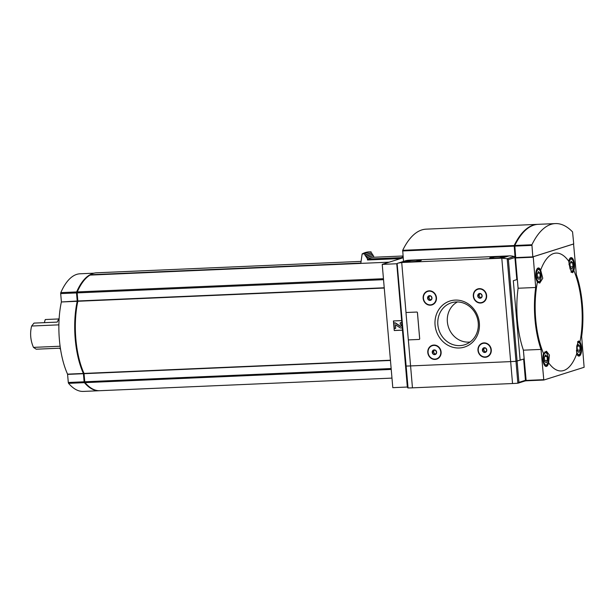 <?xml version="1.0" encoding="UTF-8"?>
<svg xmlns="http://www.w3.org/2000/svg" width="615" height="615" viewBox="0 0 615 615"><rect width="100%" height="100%" fill="white"/><g stroke="black" fill="none" stroke-linecap="round" stroke-linejoin="round"><path stroke-width="0.92" d="M548.611 362.781A59.002 23.416 87.5 0 0 576.693 353.902L576.762 346.037L578.753 340.925L579.945 342.002A59.002 23.416 87.5 0 0 573.818 270.531L572.68 272.745L570.059 268.901L568.752 261.26A59.002 23.416 87.5 0 0 540.67 270.146L542.761 278.295L539.747 283.108L537.418 282.039A59.002 23.416 87.5 0 0 535.696 319.293A59.002 23.416 87.5 0 0 543.545 353.517L546.435 351.219L549.433 355.047L548.611 362.781A7.595 3.014 87.5 0 1 546.212 366.44A7.595 3.014 87.5 0 1 543.222 361.835A7.595 3.014 87.5 0 1 543.545 353.517M58.763 318.947L45.295 319.531A30.389 27.736 72.5 0 0 44.388 322.66M59.163 318.116L57.218 322.106L33.994 323.106L31.642 326.027L58.879 324.851M60.101 346.23L33.471 347.383A30.389 27.736 72.5 0 1 31.642 326.027M33.471 347.383L36.231 349.205L59.455 348.198L60.554 349.328M389.218 262.167L360.805 263.389A80.127 31.796 87.5 0 0 360.759 263.42L90.036 275.097A80.127 31.796 87.5 0 0 77.275 291.917A1.107 0.438 87.5 0 0 77.159 292.894L77.836 301.265A57.333 22.747 87.5 0 0 84.024 373.428L84.778 381.777A1.107 0.438 87.5 0 0 85.047 382.63A80.127 31.796 87.5 0 0 99.822 390.702L391.97 378.102M403.194 257.746L382.223 264.381L392.793 387.665L407.338 387.035M526.179 380.8L543.791 380.039L526.179 380.8L523.403 350.173L541.015 349.412L543.806 380.039L584.127 367.286L581.652 336.559A60.785 24.123 -92.5 0 0 576.347 274.636L573.572 244.001L533.236 256.755L535.703 287.482L518.099 288.243L515.501 257.977L533.113 257.216M401.641 320.6L393.431 320.953L394.253 330.539L402.464 330.186M382.223 264.381L396.821 263.75M515.478 257.531L517.084 279.533L513.317 280.724L520.129 360.175L523.895 358.983L526.133 380.785M523.373 350.081L525.986 380.308M515.508 258.039L518.084 288.343M515.209 257.616L515.708 257.516M525.779 380.9L525.149 380.923M393.654 320.945L394.253 330.539M401.895 323.536A2.076 1.891 -107.5 0 0 400.257 322.721L400.119 324.105A0.969 0.884 -107.5 0 1 401.088 325.02L401.149 325.696A0.692 0.63 -107.5 0 1 400.196 326.296L395.191 322.944L393.923 322.998L394.392 328.471L395.66 328.418L395.437 324.735L399.996 327.741A1.799 1.637 -107.5 0 0 402.21 327.265M401.864 323.19A2.076 1.891 -107.5 0 0 400.473 322.652L400.257 322.721M401.464 327.91A1.799 1.637 -107.5 0 0 402.233 327.464M395.568 324.805L395.66 328.418M400.826 326.334A0.692 0.63 -107.5 0 1 400.411 326.234L395.407 322.875L393.923 322.998M394.469 330.478L402.456 330.132M515.608 257.524L515.501 257.977M523.403 350.173A60.785 24.123 -92.5 0 1 518.099 288.243M541.015 349.412A60.785 24.123 -92.5 0 1 535.703 287.482M576.693 353.902A7.595 3.014 87.5 0 0 578.946 356.085A7.595 3.014 87.5 0 0 581.606 350.473A7.595 3.014 87.5 0 0 579.945 342.002M540.67 270.146A7.595 3.014 87.5 0 0 538.417 267.956A7.595 3.014 87.5 0 0 538.094 268.017A7.595 3.014 87.5 0 0 535.734 273.959A7.595 3.014 87.5 0 0 537.418 282.039M573.818 270.531A7.595 3.014 87.5 0 0 574.141 262.205A7.595 3.014 87.5 0 0 571.151 257.608A7.595 3.014 87.5 0 0 570.828 257.662A7.595 3.014 87.5 0 0 568.752 261.26M373.443 257.27L403.048 255.994L373.443 257.27A83.302 33.056 87.5 0 0 367.732 259.076L367.509 259.991L400.619 258.561M373.743 257.262L373.62 255.855A88.829 35.247 87.5 0 0 367.324 257.846L367.509 259.991M373.62 255.855L372.89 255.886A88.829 35.247 87.5 0 0 366.586 257.877L367.324 257.846M372.89 255.886L372.767 254.51A90.205 35.801 87.5 0 0 366.471 256.501L366.586 257.877M372.767 254.51L372.037 254.541A90.205 35.801 87.5 0 0 365.733 256.532L366.471 256.501M372.037 254.541L371.914 253.165A91.589 36.347 87.5 0 0 365.618 255.164L365.733 256.532M371.914 253.165L371.183 253.203A91.589 36.347 87.5 0 0 364.887 255.194L365.618 255.164M371.183 253.203L371.06 251.827A92.973 36.892 87.5 0 0 364.764 253.818L364.887 255.194M371.06 251.827L368.439 251.935A92.973 36.892 87.5 0 0 362.143 253.926L364.764 253.818M360.805 263.389L362.143 253.926M403.117 256.77A83.302 33.056 87.5 0 0 401.303 257.631L401.072 258.423M83.994 373.367L84.516 382.038A79.435 31.519 87.5 0 0 85.477 383.13M83.694 373.374L83.64 373.128A56.642 22.478 87.5 0 1 77.49 301.458L76.837 292.471A79.435 31.519 87.5 0 1 82.917 281.862M96.263 272.814L360.951 261.39L96.263 272.814A80.127 31.796 87.5 0 0 90.151 274.744L90.036 275.097M90.797 274.39A80.127 31.796 87.5 0 0 76.637 291.94A1.107 0.438 87.5 0 0 76.521 292.925L77.213 301.019L61.369 301.973A57.333 22.747 87.5 0 0 67.558 374.143L68.303 382.484A1.107 0.438 87.5 0 0 68.58 383.345A80.127 31.796 87.5 0 0 83.356 391.417L99.192 390.733A80.127 31.796 87.5 0 0 99.507 390.717M99.192 390.733A80.127 31.796 87.5 0 1 84.416 382.661A1.107 0.438 87.5 0 1 84.14 381.8L83.386 373.459A57.333 22.747 87.5 0 1 77.206 301.289L77.213 301.019M93.918 273.183L80.088 273.783A80.127 31.796 87.5 0 0 60.808 292.625A1.107 0.438 87.5 0 0 60.685 293.609L61.385 301.704M547.396 360.398L547.058 356.446L545.543 354.893L544.367 357.3L544.706 361.251L546.22 362.804L547.396 360.398L544.644 360.521M572.988 266.749L572.65 262.789L571.135 261.244L569.959 263.643L570.297 267.602L571.812 269.147L572.988 266.749L570.236 266.864M540.254 277.096L539.916 273.145L538.402 271.592L537.226 273.998L537.564 277.949L539.078 279.502L540.254 277.096L537.502 277.219M580.13 350.05L579.791 346.091L578.277 344.538L577.101 346.945L577.439 350.896L578.953 352.449L580.13 350.05L577.377 350.166M544.736 356.546L547.058 356.446M577.47 346.191L579.791 346.091M570.328 262.897L572.65 262.789M537.595 273.245L539.916 273.145M459.267 347.99A24.146 22.04 -107.5 0 0 475.364 311.244A24.146 22.04 -107.5 0 0 437.011 312.897A24.146 22.04 -107.5 0 0 459.267 347.99M485.243 357.277A7.249 6.619 -107.5 0 0 490.078 346.237A7.249 6.619 -107.5 0 0 478.555 346.737A7.249 6.619 -107.5 0 0 485.243 357.277M435.074 359.437A7.249 6.619 -107.5 0 0 439.91 348.405A7.249 6.619 -107.5 0 0 428.386 348.897A7.249 6.619 -107.5 0 0 435.074 359.437M480.592 303.034A7.249 6.619 -107.5 0 0 485.427 291.994A7.249 6.619 -107.5 0 0 473.904 292.494A7.249 6.619 -107.5 0 0 480.592 303.034M430.423 305.194A7.249 6.619 -107.5 0 0 435.259 294.162A7.249 6.619 -107.5 0 0 423.735 294.654A7.249 6.619 -107.5 0 0 430.423 305.194M406.638 312.474A0.692 0.63 -107.5 0 0 406.031 313.196L408.268 339.226A0.692 0.63 -107.5 0 0 408.96 339.88L419.092 339.442A0.692 0.63 -107.5 0 0 419.691 338.727L417.462 312.697A0.692 0.63 -107.5 0 0 416.77 312.043L406.607 312.489A0.692 0.63 -107.5 0 0 406.461 312.512L406.484 312.505M524.872 381.008A0.692 0.63 -107.5 0 0 525.448 380.301L523.626 359.068L515.985 361.289A17.958 1.753 175.1 0 1 510.658 361.612L410.582 365.925A17.958 1.753 175.1 0 1 405.915 366.04L405.531 365.987L405.915 366.04A17.958 1.753 -4.9 0 0 410.582 365.925L510.658 361.612A17.958 1.753 -4.9 0 0 515.985 361.289L520.129 360.175L513.317 280.724L516.815 279.617L514.924 257.524A1.107 1.007 -107.5 0 0 514.125 256.517A17.958 16.39 -107.5 0 0 509.059 255.894L408.983 260.207A17.958 16.39 -107.5 0 0 405.093 260.891L397.121 263.458L396.913 264.404M408.983 260.207L401.718 262.505L501.794 258.185L512.541 383.529L412.457 387.842A17.958 1.753 175.1 0 1 408.06 387.957L397.121 263.458M431.945 304.571A6.903 6.304 -107.5 0 0 432.022 304.548A6.903 6.304 -107.5 0 0 435.95 296.061A6.903 6.304 -107.5 0 0 427.856 291.372A6.903 6.304 -107.5 0 0 427.779 291.402M482.106 302.411A6.903 6.304 -107.5 0 0 482.191 302.38A6.903 6.304 -107.5 0 0 486.119 293.893A6.903 6.304 -107.5 0 0 478.024 289.211A6.903 6.304 -107.5 0 0 477.947 289.235M436.596 358.814A6.903 6.304 -107.5 0 0 436.673 358.791A6.903 6.304 -107.5 0 0 440.601 350.304A6.903 6.304 -107.5 0 0 432.506 345.622A6.903 6.304 -107.5 0 0 432.43 345.645M486.757 356.654A6.903 6.304 -107.5 0 0 486.842 356.631A6.903 6.304 -107.5 0 0 490.77 348.144A6.903 6.304 -107.5 0 0 482.675 343.454A6.903 6.304 -107.5 0 0 482.598 343.485M406.046 312.997L401.718 262.505L398.028 263.128M514.924 257.524L508.397 259.591L507.191 258.707L501.794 258.185L509.059 255.894M416.678 260.022A7.595 0.738 175.1 0 1 421.29 260.306A7.595 0.738 175.1 0 1 413.78 261.698A7.595 0.738 175.1 0 1 406.146 261.606A7.595 0.738 175.1 0 1 416.678 260.022M500.287 256.417A7.595 0.738 175.1 0 1 504.9 256.701A7.595 0.738 175.1 0 1 497.389 258.092A7.595 0.738 175.1 0 1 489.755 258A7.595 0.738 175.1 0 1 500.287 256.417M457.452 301.934A21.31 19.449 -107.5 0 0 448.143 326.104A21.31 19.449 -107.5 0 0 468.715 342.109A21.31 19.449 -107.5 0 0 470.121 341.994M459.92 345.615A22.017 20.095 -107.5 0 0 466.001 344.3A22.017 20.095 -107.5 0 0 477.209 317.724A22.017 20.095 -107.5 0 0 452.755 302.419A22.017 20.095 -107.5 0 0 438.088 326.519A22.017 20.095 -107.5 0 0 459.92 345.615M483.321 348.082L485.519 347.99L486.788 349.997L485.873 352.103L483.674 352.195L482.406 350.189L483.321 348.082M484.797 352.464A2.391 2.183 -107.5 0 0 486.396 348.82A2.391 2.183 -107.5 0 0 482.591 348.989A2.391 2.183 -107.5 0 0 484.797 352.464M485.181 356.938A6.903 6.304 -107.5 0 0 486.68 356.677A6.903 6.304 -107.5 0 0 490.609 348.19A6.903 6.304 -107.5 0 0 482.514 343.508A6.903 6.304 -107.5 0 0 478.378 351.188A6.903 6.304 -107.5 0 0 485.181 356.938M433.16 350.25L435.351 350.158L436.627 352.164L435.704 354.263L433.506 354.355L432.237 352.349L433.16 350.25M434.636 354.632A2.391 2.183 -107.5 0 0 436.227 350.988A2.391 2.183 -107.5 0 0 432.43 351.15A2.391 2.183 -107.5 0 0 434.636 354.632M435.02 359.106A6.903 6.304 -107.5 0 0 436.512 358.845A6.903 6.304 -107.5 0 0 440.44 350.358A6.903 6.304 -107.5 0 0 432.345 345.668A6.903 6.304 -107.5 0 0 428.209 353.348A6.903 6.304 -107.5 0 0 435.02 359.106M478.67 293.839L480.869 293.747L482.137 295.754L481.222 297.852L479.024 297.952L477.755 295.946L478.67 293.839M480.146 298.221A2.391 2.183 -107.5 0 0 481.745 294.577A2.391 2.183 -107.5 0 0 477.94 294.739A2.391 2.183 -107.5 0 0 480.146 298.221M480.53 302.695A6.903 6.304 -107.5 0 0 482.029 302.434A6.903 6.304 -107.5 0 0 485.958 293.947A6.903 6.304 -107.5 0 0 477.863 289.265A6.903 6.304 -107.5 0 0 473.727 296.945A6.903 6.304 -107.5 0 0 480.53 302.695M428.509 296.007L430.7 295.907L431.976 297.914L431.054 300.02L428.863 300.112L427.586 298.106L428.509 296.007M429.985 300.389A2.391 2.183 -107.5 0 0 431.576 296.745A2.391 2.183 -107.5 0 0 427.779 296.907A2.391 2.183 -107.5 0 0 429.985 300.389M430.369 304.863A6.903 6.304 -107.5 0 0 431.861 304.594A6.903 6.304 -107.5 0 0 435.789 296.107A6.903 6.304 -107.5 0 0 427.694 291.425A6.903 6.304 -107.5 0 0 423.566 299.105A6.903 6.304 -107.5 0 0 430.369 304.863M484.428 348.005L483.644 349.797L482.406 350.189M483.644 349.797L484.912 351.803L483.674 352.195M484.912 351.803L486.081 351.749M479.777 293.755L478.993 295.554L477.755 295.946M478.993 295.554L480.261 297.56L479.024 297.952M480.261 297.56L481.43 297.506M429.608 295.923L428.824 297.714L427.586 298.106M428.824 297.714L430.1 299.72L428.863 300.112M430.1 299.72L431.261 299.674M434.259 350.166L433.475 351.957L432.237 352.349M433.475 351.957L434.743 353.971L433.506 354.355M434.743 353.971L435.912 353.917M419.269 339.411L419.238 339.418A0.692 0.63 -107.5 0 0 419.668 338.734L417.431 312.704A0.692 0.63 -107.5 0 0 416.739 312.051L406.607 312.489M525.448 380.301L518.922 382.361L518.13 383.168M517.945 383.199L517.861 383.207A17.958 1.753 175.1 0 1 512.541 383.529M407.407 386.758L407.791 387.904M537.964 224.337A103.604 41.113 87.5 0 0 537.648 224.352A103.604 41.113 87.5 0 0 514.178 245.516L515.078 257.616M537.648 224.352L426.164 229.157A103.604 41.113 87.5 0 0 402.702 250.32L403.509 261.39M532.813 256.855L573.726 243.917L572.557 231.893A103.604 41.113 87.5 0 0 555.383 223.583A103.604 41.113 87.5 0 0 531.913 244.747L532.813 256.855L515.716 257.593L514.809 245.485A103.604 41.113 87.5 0 1 538.279 224.321L555.383 223.583M515.347 257.531L514.747 246.338M521.512 234.546A103.604 41.113 87.5 0 0 514.478 245.716L514.394 246.354M383.453 278.71L77.275 291.917M526.002 380.439L543.614 379.678M383.537 279.679L77.159 292.894M384.229 287.774L77.851 300.989M384.252 288.043L77.836 301.265M390.44 360.213L84.024 373.428M390.456 360.459L84.078 373.682M391.155 368.554L84.778 381.777M391.225 369.423L85.047 382.63M367.732 259.076L401.303 257.631M84.416 382.661L68.58 383.345M84.14 381.8L68.303 382.484M83.448 373.705L67.612 374.389M83.386 373.459L67.558 374.143M77.206 301.289L61.369 301.973M76.521 292.925L60.685 293.609M76.637 291.94L60.808 292.625M360.774 263.074L90.151 274.744M545.367 352.818A6.081 2.414 87.5 0 0 544.091 362.512A6.081 2.414 87.5 0 0 548.196 361.213A6.081 2.414 87.5 0 0 545.367 352.818M544.759 365.61A6.903 2.744 87.5 0 0 545.42 365.779C546.189 366.725 547.158 365.003 548.334 360.613C547.896 354.14 546.727 351.265 544.829 351.98A6.903 2.744 87.5 0 0 544.767 351.988L544.829 351.98M570.912 270.946A6.081 2.414 87.5 0 0 573.903 265.811A6.081 2.414 87.5 0 0 570.958 259.169A6.081 2.414 87.5 0 0 569.052 264.765M571.012 272.13C571.781 273.068 572.75 271.346 573.926 266.964C573.488 260.491 572.319 257.616 570.42 258.331A6.903 2.744 87.5 0 0 570.128 258.377A6.903 2.744 87.5 0 0 569.774 258.554M538.225 269.524A6.081 2.414 87.5 0 0 536.949 279.21A6.081 2.414 87.5 0 0 541.054 277.911A6.081 2.414 87.5 0 0 538.225 269.524M537.856 282.416A6.903 2.744 87.5 0 0 538.279 282.485C539.048 283.423 540.016 281.701 541.192 277.311C540.754 270.846 539.586 267.963 537.687 268.678A6.903 2.744 87.5 0 0 537.395 268.732A6.903 2.744 87.5 0 0 537.041 268.909M576.416 350.542A6.081 2.414 87.5 0 0 579.476 354.348A6.081 2.414 87.5 0 0 580.944 347.306A6.081 2.414 87.5 0 0 578.1 342.47A6.081 2.414 87.5 0 0 577.531 342.839M577.493 355.262A6.903 2.744 87.5 0 0 578.154 355.432C578.923 356.369 579.891 354.647 581.067 350.258C580.629 343.793 579.461 340.918 577.562 341.625M408.306 339.426L412.457 387.842M508.397 259.591L518.922 382.361M514.125 256.517L507.191 258.707L517.861 383.207M494.798 258.154A6.496 0.63 -4.9 0 0 503.747 256.732A6.496 0.63 -4.9 0 0 493.438 257.178A6.496 0.63 -4.9 0 0 494.798 258.154M411.189 261.759A6.496 0.63 -4.9 0 0 420.137 260.337A6.496 0.63 -4.9 0 0 409.828 260.783A6.496 0.63 -4.9 0 0 411.189 261.759M514.178 245.516L402.702 250.32M514.094 246.146L402.617 250.958M531.913 244.747L514.809 245.485M531.829 245.385L514.732 246.123M544.928 365.802L545.42 365.779M569.921 258.346L570.42 258.331M537.187 268.701L537.687 268.678M577.662 355.455L578.154 355.432M396.79 264.012L407.353 387.25M525.026 380.985L518.168 383.153M504.538 256.962L499.449 256.563L494.245 257.047L490.155 258.2M420.929 260.575L415.84 260.176L410.635 260.652L406.546 261.805"/></g></svg>
